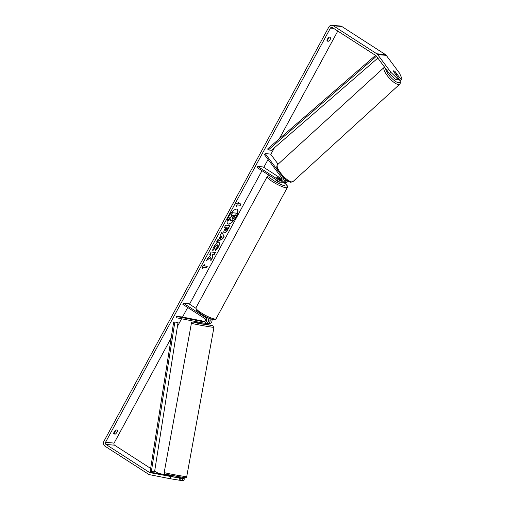 <?xml version="1.0" encoding="UTF-8"?>
<svg xmlns="http://www.w3.org/2000/svg" width="506" height="506" viewBox="0 0 506 506"><rect width="100%" height="100%" fill="white"/><g stroke="black" fill="none" stroke-linecap="round" stroke-linejoin="round"><path stroke-width="0.76" d="M204.62 321.607L200.85 321L204.329 321.74M209.705 318.502A3.087 2.808 95 0 1 206.878 323.366L206.138 323.22M203.57 321.791L176.347 316.433L176.12 317.698L203.342 323.056A3.087 2.808 -85 0 0 205.328 317.351L183.488 303.277L182.881 304.391L204.728 318.464A1.803 1.638 -85 0 1 203.57 321.791L203.886 321.816M207.15 323.404L208.972 323.562A3.087 2.808 -85 0 0 211.831 319.248M208.206 318.729L208.263 318.767A1.803 1.638 95 0 1 207.922 322.031M195.797 308.224L188.846 303.745L183.488 303.277M203.614 323.094L205.436 323.252A3.087 2.808 -85 0 0 207.15 317.509L206.328 316.977M176.347 316.433L181.705 316.895L204.848 321.455M175.886 477.379L172.603 476.722M200.572 322.512L200.389 323.53L205.215 324.441L205.67 323.264M204.582 321.633L201.084 321.006M204.013 323.132L200.724 322.543M204.279 321.696L200.996 321.051M200.718 322.569L204 323.214M227.77 223.829A8.678 3.27 122.8 0 0 235.979 216.783A8.678 3.27 122.8 0 0 237.169 209.237M236.182 216.91A8.678 3.27 122.8 0 0 237.27 209.301A8.678 3.27 122.8 0 0 228.959 216.283A8.678 3.27 122.8 0 0 227.871 223.899A8.678 3.27 122.8 0 0 236.182 216.91M337.793 31.062L279.268 138.853M274.461 147.714L270.824 154.406M268.072 159.479L263.79 167.359M261.988 170.686L189.51 304.176M187.701 307.496L182.514 317.06M181.584 318.774L177.423 326.433M171.167 337.951L114.09 443.079A1.543 1.404 -85 0 0 114.565 445.191L150.649 468.429M389.506 73.749L390.961 72.428L397.229 78.512L395.768 79.828L389.506 73.749L376.23 55.926A1.543 1.404 -85 0 0 375.863 55.578L332.347 27.552A1.543 1.404 -85 0 0 330.418 28.115L105.52 442.333A1.543 1.404 -85 0 0 105.994 444.445L149.51 472.465A1.543 1.404 -85 0 0 149.966 472.648L181.015 478.391L180.661 480.415L170.339 478.758L170.699 476.734M210.812 257.32L210.825 260.849L212.412 257.921L212.337 254.708L214.076 254.86L215.417 252.393L211.129 252.02L209.788 254.486L210.894 254.581L210.888 255.53L208.086 257.624L206.473 260.59L210.812 257.32L206.733 260.116M219.035 238.927L220.907 235.48L220.483 234.784L221.868 232.241L224.114 236.378L222.83 238.743L216.498 242.134L217.922 239.502L219.035 238.927M327.034 41.1A2.574 0.968 -57.2 0 1 327.515 39.044A2.574 0.968 -57.2 0 1 329.204 37.096L330.785 37.235A2.574 0.968 -57.2 0 1 330.298 39.285A2.574 0.968 -57.2 0 1 328.609 41.239L327.034 41.1M113.724 433.965L115.305 434.097A2.574 0.968 122.8 0 0 116.994 432.149A2.574 0.968 122.8 0 0 117.474 430.094L115.899 429.955A2.574 0.968 122.8 0 0 114.211 431.909A2.574 0.968 122.8 0 0 113.724 433.965M202.647 268.604L202.065 266.453L204.822 264.6L204.101 265.935L207.315 266.213L206.587 267.547L203.374 267.269L202.647 268.604M237.921 203.646L238.642 202.311L235.885 204.165L236.466 206.315L237.194 204.981L240.407 205.259L241.134 203.924L237.921 203.646L238.218 202.596M229.73 225.531L227.719 229.237C226.41 231.59 225.24 232.779 224.202 232.804L224.392 232.931C223.462 232.671 223.639 231.356 224.923 228.971L225.587 227.751L224.367 227.643L225.701 225.176L229.99 225.549L227.915 229.363C226.612 231.723 225.436 232.912 224.405 232.931L224.088 232.836M218.681 242.241C219.933 242.576 219.825 244.208 218.364 247.13L215.417 250.824L215.733 248.908L217.295 247.01C217.953 245.669 217.959 244.929 217.314 244.79L215.006 246.808L214.43 248.863L212.786 250.666C212.596 249.863 212.982 248.522 213.962 246.637C215.581 243.848 217.15 242.38 218.668 242.241L219.092 242.374M217.435 244.809L217.099 244.657L214.803 246.681L214.43 248.863M113.749 433.035A2.574 0.968 122.8 0 0 115.387 431.118A2.574 0.968 122.8 0 0 115.849 429.986M115.305 434.097L113.736 433.092M329.159 37.121A2.574 0.968 -57.2 0 1 328.698 38.254A2.574 0.968 -57.2 0 1 327.053 40.176M328.609 41.239L327.04 40.227M390.961 72.428L377.685 54.604A3.605 3.276 -85 0 0 376.825 53.8L333.315 25.774A3.605 3.276 -85 0 0 331.936 25.3A3.605 3.276 -85 0 0 328.818 27.084L103.913 441.302A3.605 3.276 -85 0 0 105.027 446.222L148.543 474.248A3.605 3.276 -85 0 0 149.605 474.679L170.339 478.758M398.298 79.1L399.057 80.119L400.632 80.252L402.087 78.936L399.531 73.174L386.255 55.35A3.605 3.276 -85 0 0 385.395 54.547L341.885 26.521A3.605 3.276 -85 0 0 340.506 26.046L331.936 25.3M154.684 471.029L158.081 473.211A1.543 1.404 -85 0 0 158.536 473.395L172.552 476.159M177.606 477.152L184.304 478.676L182.736 478.537L182.375 480.561L183.944 480.7L184.304 478.676M182.375 480.561L180.693 480.232M179.447 478.252L179.086 480.276M181.015 478.391L172.748 476.76L172.641 475.665M177.536 477.512L182.736 478.537M395.768 79.828L397.343 79.967L398.798 78.651L397.229 78.512M394.244 70.985A2.574 0.765 47.8 0 0 393.776 70.827A2.574 0.765 47.8 0 0 393.516 70.897A2.574 0.765 47.8 0 0 393.504 71.542L398.798 78.651M399.057 80.119L400.512 78.797L402.087 78.936M400.512 78.797L395.218 71.694A2.574 0.765 47.8 0 0 394.977 71.485M230.597 220.799L230.976 220.97L230.654 219.016L227.997 221.014L229.547 218.162L231.824 216.479L232.412 215.398L231.115 215.284L232.456 212.811L236.751 213.184L232.418 220.268L230.989 220.97M230.774 220.837L230.451 218.889M232.153 215.373L231.628 216.353L229.351 218.035L227.997 221.014M231.115 215.284L232.254 212.684L236.751 213.184M204.399 264.885L204.101 265.935M203.374 267.269L206.587 267.547M206.391 267.421L207.055 266.194M203.172 267.143L202.558 268.269M240.875 203.905L240.407 205.259M236.378 205.98L237.194 204.981M236.991 204.854L240.211 205.132M221.805 232.362L224.114 236.378M223.911 236.251L222.83 238.743M222.627 238.611L216.676 241.798M221.413 236.315L220.135 238.174L222.083 237.422L221.413 236.315L220.338 238.301M224.405 232.931L223.994 232.76M224.424 227.536L225.587 227.751M227.649 227.928L226.321 227.7L225.682 228.87L225.676 230.458L227.649 227.928L226.517 227.833L225.689 230.464M209.845 254.379L210.894 254.581M210.825 260.356L212.21 257.794L212.134 254.581L214.076 254.86M213.874 254.733L215.158 252.374M218.478 242.115C219.73 242.45 219.623 244.075 218.162 246.998L215.221 250.698M214.234 248.737L212.767 250.337M232.26 218.478L234.379 215.569L233.348 215.48L232.153 218.447M232.064 218.352L234.12 215.543M281.76 175.816L282.645 176.999A3.087 2.808 95 0 1 279.008 181.648L257.162 167.581L257.769 166.468L279.616 180.534A1.803 1.638 95 0 0 281.734 177.827L264.303 154.425L265.214 153.603L270.571 154.071L278.104 164.178M265.214 153.603L278.464 171.389M282.886 182.141A3.087 2.808 -85 0 0 286.643 180.262M288.11 181.186A3.087 2.808 95 0 1 285.548 182.521L283.727 182.362L286.965 185.228L287.484 186.259L287.338 187.505A11.455 2.068 -151.5 0 1 272.506 181.629A11.455 2.068 -151.5 0 1 267.212 176.575L195.948 307.825A11.455 2.068 28.5 0 0 201.243 312.879A11.455 2.068 28.5 0 0 216.075 318.755L287.338 187.505M284.498 180.99A1.803 1.638 -85 0 0 285.618 179.491M282.089 179.149L263.126 166.936L257.769 166.468M281.222 180.56L277.029 177.853A2.574 0.462 -151.5 0 1 276.826 177.48A2.574 0.462 -151.5 0 1 278.743 178.004L281.804 179.978M285.087 179.061A3.087 2.808 95 0 1 282.013 182.217L280.141 182.16A2.574 0.462 28.5 0 1 276.807 180.838A2.574 0.462 28.5 0 1 275.618 179.7L275.713 179.522M279.767 179.56A2.574 0.462 28.5 0 0 281.349 179.934A2.574 0.462 28.5 0 0 281.266 179.693L278.408 177.846A2.574 0.462 28.5 0 0 276.826 177.48A2.574 0.462 28.5 0 0 276.902 177.72L279.742 179.605M393.459 71.397L395.521 74.167A2.574 0.797 47.6 0 0 396.71 74.78A2.574 0.797 47.6 0 0 396.976 74.711A2.574 0.797 47.6 0 0 397.052 74.268L394.952 71.454A2.574 0.797 47.6 0 0 393.769 70.834A2.574 0.797 47.6 0 0 393.51 70.903M375.547 55.375L267.611 148.96L268.325 149.966L271.539 150.244L377.837 58.082M376.451 56.223L268.325 149.966M173.685 321.955L178.049 322.43L173.685 321.955L150.181 471.409L151.338 471.605L174.836 322.151M151.338 471.605L154.551 471.889L178.049 322.43M205.328 317.351L207.15 317.509M186.727 476.62A11.455 0.348 -169.7 0 1 185.677 476.576A11.455 0.348 -169.7 0 1 173.001 474.464A11.455 0.348 -169.7 0 1 164.191 472.509L191.42 323.201A11.455 0.348 10.3 0 0 200.231 325.156A11.455 0.348 10.3 0 0 212.906 327.268A11.455 0.348 10.3 0 0 213.956 327.312L186.727 476.62C186.613 477.537 185.835 477.873 184.386 477.632L166.082 474.299C164.463 473.869 163.836 473.274 164.191 472.509M213.956 327.312L213.703 326.281L212.71 325.7L205.506 324.156L211.982 325.51L198.706 323.511L193.849 322.202L200.446 323.233L193.766 322.189C192.255 321.955 191.47 322.29 191.42 323.201M166.158 474.046L171.015 475.349L184.298 477.62M330.418 28.115L333.656 28.399M105.52 442.333L114.09 443.079M149.966 472.648L158.536 473.395M149.51 472.465L158.081 473.211M105.994 444.445L114.565 445.191M377.685 54.604L386.255 55.35M376.825 53.8L385.395 54.547M333.315 25.774L341.885 26.521M279.616 180.534L281.026 180.661M269.976 175.835A10.164 1.834 28.5 0 0 273.645 180.56A10.164 1.834 28.5 0 0 285.302 185.961A10.164 1.834 28.5 0 0 283.676 182.356M384.263 67.317L277.573 164.659A11.455 3.536 47.6 0 0 281.513 174.159A11.455 3.536 47.6 0 0 291.835 181.907A11.455 3.536 47.6 0 0 293.012 181.584L399.702 84.236A11.455 3.536 -132.4 0 1 398.526 84.559A11.455 3.536 -132.4 0 1 388.203 76.817A11.455 3.536 -132.4 0 1 384.263 67.317L384.547 67.096M385.654 68.582A10.164 3.137 47.6 0 0 390.664 77.171A10.164 3.137 47.6 0 0 398.696 82.75A10.164 3.137 47.6 0 0 399.923 80.195M177.707 476.589L177.505 477.696M216.075 318.755C215.809 321.152 209.554 319.122 201.084 314.005L196.322 310.102L195.948 307.825M281.064 180.459L281.349 179.934M269.768 175.696L268.18 175.778L267.212 176.575M277.573 164.659C276.168 166.24 276.7 168.859 279.179 172.514L284.404 178.466C286.073 180.364 291.178 182.811 291.013 182.204L293.012 181.584M396.312 75.312L396.976 74.711M399.702 84.236L400.404 83.035L400.113 80.207"/></g></svg>
